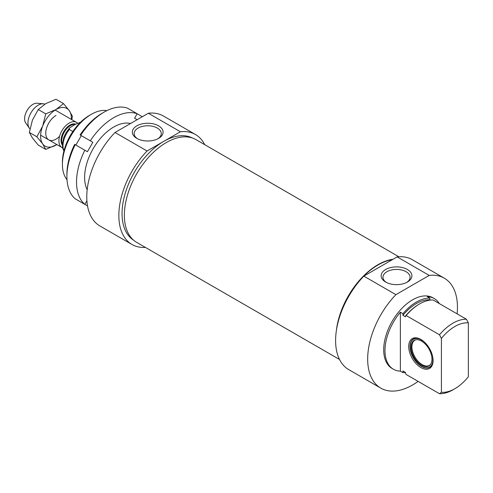 <?xml version="1.0" encoding="UTF-8"?>
<svg xmlns="http://www.w3.org/2000/svg" width="493" height="493" viewBox="0 0 493 493"><rect width="100%" height="100%" fill="white"/><g stroke="black" fill="none" stroke-linecap="round" stroke-linejoin="round"><path stroke-width="0.74" d="M421.897 340.078L421.792 341.255A14.753 8.517 60 0 1 430.808 352.988A14.753 8.517 60 0 1 430.179 364.888A14.753 8.517 60 0 1 414.157 357.413A14.753 8.517 60 0 1 415.691 339.8A14.753 8.517 60 0 1 421.281 340.959L421.41 339.763M421.792 340.823L421.281 340.959M421.792 340.17A16.084 9.287 60 0 1 424.997 342.641M432.367 355.41A16.084 9.287 60 0 1 427.906 367.704A16.084 9.287 60 0 1 413.498 357.795A16.084 9.287 60 0 1 412.117 340.355A16.084 9.287 60 0 1 421.281 339.874M430.42 364.598A14.513 8.375 60 0 1 429.434 365.35A14.513 8.375 60 0 1 414.921 356.969A14.513 8.375 60 0 1 414.921 340.213A14.513 8.375 60 0 1 416.067 339.732M430.013 367.094A16.324 9.422 60 0 1 428.645 367.556L427.906 367.704M412.117 340.355L412.616 339.794A16.324 9.422 60 0 1 413.701 338.839M433.076 360.18A16.324 9.422 60 0 1 429.699 367.291A16.324 9.422 60 0 1 413.374 357.863A16.324 9.422 60 0 1 413.374 339.011A16.324 9.422 60 0 1 421.219 339.646M430.358 300.101L429.871 299.818L429.871 298.136L427.308 296.65A40.814 23.565 -60 0 1 434.247 298.555A40.814 23.565 -60 0 1 439.362 303.614M441.414 392.305A38.09 21.994 -60 0 0 454.885 388.694A38.09 21.994 -60 0 0 468.35 376.751L468.35 322.884L466.427 319.236L433.082 299.984A40.814 23.565 -60 0 0 419.611 303.91A40.814 23.565 -60 0 0 406.146 315.532L439.491 334.784L441.414 338.432L441.414 392.305L439.491 393.728L406.146 374.477A429.274 247.843 60 0 1 405.505 373.269L405.505 372.425L402.941 370.939L402.941 372.628L400.371 371.143A40.814 23.565 -60 0 1 393.432 369.245A40.814 23.565 -60 0 1 400.371 312.205L402.941 313.684L402.941 315.366L405.505 316.851L405.505 316.007A429.274 247.843 60 0 1 406.146 315.532M433.082 360.556A17.23 9.946 -120 0 0 420.893 339.449A17.23 9.946 -120 0 0 408.709 346.487A17.23 9.946 -120 0 0 420.893 367.593A17.23 9.946 -120 0 0 433.082 360.556M400.371 312.205L400.371 371.143M419.611 303.91L418.97 304.28A39.902 23.042 120 0 0 405.505 316.007M439.491 393.728A40.814 23.565 120 0 0 452.962 389.803L454.885 388.694M441.414 338.432A38.09 21.994 -60 0 1 468.35 322.884M466.427 319.236A40.814 23.565 120 0 0 439.491 334.784M386.339 282.415A13.557 7.826 180 0 1 382.969 277.251A13.557 7.826 180 0 1 396.526 269.424A13.557 7.826 180 0 1 410.084 277.251A13.557 7.826 180 0 1 406.713 282.415M385.655 282.045A15.369 8.874 0 0 0 407.397 282.045A15.369 8.874 0 0 0 407.397 269.492A15.369 8.874 0 0 0 385.655 269.492A15.369 8.874 0 0 0 385.655 282.045L385.655 282.045M380.491 266.516L397.155 256.896L429.218 275.408L395.897 294.648L363.834 276.135L380.491 266.516M363.834 276.135A63.486 36.655 120 0 0 348.754 369.627L380.818 388.139A63.486 36.655 120 0 0 418.113 381.385M457.103 313.856A63.486 36.655 120 0 0 444.298 278.181L412.234 259.669A63.486 36.655 120 0 0 397.155 256.896M395.897 294.648A63.486 36.655 120 0 0 380.818 388.139M444.298 278.181A63.486 36.655 120 0 0 429.218 275.408M429.871 299.818A38.996 22.518 120 0 0 402.941 315.366M434.247 298.555L432.965 297.815A40.814 23.565 120 0 0 412.561 299.836A40.814 23.565 120 0 0 385.896 335.801A40.814 23.565 120 0 0 392.151 368.499L393.432 369.245M429.871 298.136A40.814 23.565 120 0 0 416.406 302.055A40.814 23.565 120 0 0 402.941 313.684M402.941 372.628A40.814 23.565 120 0 0 405.505 372.529M392.323 259.682A58.95 34.035 120 0 0 377.928 265.031A58.95 34.035 120 0 0 337.853 323.057M67.011 179.711A40.814 23.565 -60 0 1 62.414 164.329A40.814 23.565 -60 0 1 91.273 114.345A40.814 23.565 -60 0 1 106.895 110.629M89.35 115.454L91.273 114.345L89.35 115.454A38.09 21.994 120 0 0 62.414 162.105L62.414 164.329M137.516 138.761A13.557 7.826 180 0 1 134.145 133.597A13.557 7.826 180 0 1 147.709 125.77A13.557 7.826 180 0 1 161.266 133.597A13.557 7.826 180 0 1 157.896 138.761M136.838 138.391A15.369 8.874 0 0 0 158.58 138.391A15.369 8.874 0 0 0 158.573 125.838A15.369 8.874 0 0 0 136.838 125.838A15.369 8.874 0 0 0 136.838 138.391L136.838 138.391M115.011 132.475L148.338 113.242L180.401 131.754L147.08 150.987L115.011 132.475A63.486 36.655 120 0 0 99.931 225.973L131.995 244.485A63.486 36.655 120 0 0 145.398 247.406M204.712 144.671A63.486 36.655 120 0 0 195.481 134.527L163.417 116.015A63.486 36.655 120 0 0 148.338 113.242M147.08 150.987A63.486 36.655 120 0 0 131.995 244.485M195.481 134.527A63.486 36.655 120 0 0 180.401 131.754M192.393 138.003A58.95 34.035 120 0 0 163.738 141.374A58.95 34.035 120 0 0 125.45 192.584A58.95 34.035 120 0 0 133.467 240.073M398.831 256.748L195.961 139.618A59.314 34.245 120 0 0 150.254 155.511A59.314 34.245 120 0 0 124.365 215.201A59.314 34.245 120 0 0 136.647 242.353L339.523 359.477M336.399 330.415A59.314 34.245 -60 0 1 393.05 259.263M62.636 147.814A14.513 8.375 -60 0 1 61.927 147.481A14.513 8.375 -60 0 1 61.927 130.725A14.513 8.375 -60 0 1 76.44 122.344A14.513 8.375 -60 0 1 77.463 123.139M72.841 131.508L69.371 129.505L69.507 128.014L75.146 124.396L80.556 122.233M29.956 128.839A14.513 8.375 -60 0 1 29.321 128.094A14.513 8.375 -60 0 1 30.948 112.835A14.513 8.375 -60 0 1 43.347 103.801A14.513 8.375 -60 0 1 44.826 104.152M29.321 128.094L25.704 122.967A11.789 6.81 -60 0 1 27.023 110.568A11.789 6.81 -60 0 1 37.098 103.234L43.347 103.801M56.005 115.454A14.513 8.375 120 0 0 45.904 135.224A14.513 8.375 120 0 0 59.561 136.358M71.368 119.417A21.766 12.565 120 0 0 69.334 110.722A21.766 12.565 120 0 0 56.005 109.532A21.766 12.565 120 0 0 42.675 126.109A21.766 12.565 120 0 0 42.675 143.882A21.766 12.565 120 0 0 56.005 145.078A21.766 12.565 120 0 0 56.861 144.554M56.868 144.56L45.744 149.41L42.675 143.882L36.858 136.771L42.675 126.109L45.744 113.865L56.005 109.532L63.517 103.604L69.334 110.722L72.397 116.249L71.824 119.682M63.517 103.604L56.005 99.272L45.744 103.604L38.232 109.532L32.415 120.187L29.346 132.432L32.415 137.96L38.232 145.078L45.744 149.41M45.744 113.865L38.232 109.532M36.858 136.771L29.346 132.432M87.538 205.92L80.661 201.951M137.153 119.7L134.577 118.215L137.159 113.741A52.603 30.369 120 0 0 90.281 140.807L92.857 142.298L87.415 151.721L74.665 144.357A49.879 28.797 120 0 0 66.906 174.325L66.906 176.543A52.603 30.369 -60 0 0 75.219 198.808L84.839 204.361L86.916 200.768M142.311 116.718L127.539 108.189A52.603 30.369 -60 0 0 104.097 112.121A52.603 30.369 -60 0 0 80.661 135.255L90.281 140.807M84.839 150.236A52.603 30.369 120 0 0 84.839 204.361M130.565 123.503A41.153 23.756 120 0 0 113.717 127.021A41.153 23.756 120 0 0 84.617 177.425A41.153 23.756 120 0 0 87.187 189.743M104.097 112.121L102.174 113.236A49.879 28.797 120 0 0 80.106 134.934L80.661 135.255M75.873 145.059L81.314 135.63L92.857 142.298M66.906 176.543A52.603 30.369 -60 0 1 75.219 144.677M62.377 143.993A12.245 7.068 -60 0 1 64.836 131.181A12.245 7.068 -60 0 1 74.979 124.489M75.602 124.131A12.608 7.278 120 0 0 64.102 130.99A12.608 7.278 120 0 0 62.358 145.121M63.967 150.803A17.686 10.211 -60 0 1 69.371 129.505M69.507 128.014L65.926 132.882L63.689 137.676L62.358 144.788L62.765 148.381L63.887 151.111M76.44 122.344L55.148 110.05M61.927 147.481L40.636 135.187"/></g></svg>
